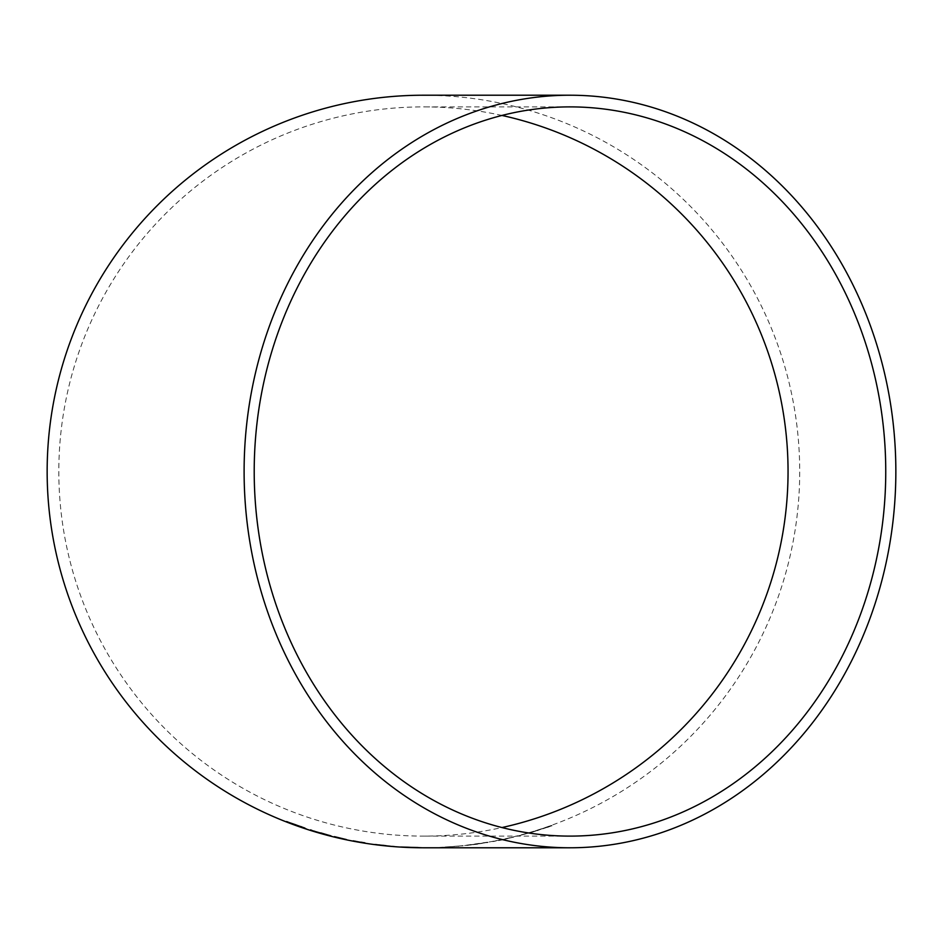 <?xml version="1.0" encoding="UTF-8"?>
<svg xmlns="http://www.w3.org/2000/svg" width="943" height="943" viewBox="0 0 943 943"><rect width="100%" height="100%" fill="white"/><g stroke="black" fill="none" stroke-linecap="round" stroke-linejoin="round"><path stroke-width="0.71" stroke-dasharray="4.71 3.54" d="M423.431 847.781A376.281 376.281 0 0 0 799.711 471.5A376.281 376.281 0 0 0 423.431 95.219M546.692 827.282L551.514 825.585M516.847 836.288L528.811 833.058L516.847 836.288M503.197 839.765L492.717 841.616L513.558 837.184L492.717 841.616M477.559 844.209L466.526 845.388L488.085 842.311L466.962 845.458M488.085 842.311L471.971 844.751M452.534 846.838L441.89 847.392M425.67 847.781L438.059 847.533L425.67 847.568M501.971 115.447A364.611 364.611 0 0 0 58.82 471.5A364.611 364.611 0 0 0 501.971 827.553M301.819 826.905L296.008 824.795M296.078 824.606L286.872 821.506M286.955 821.306L290.845 823.05M290.927 822.862L296.114 824.925M296.185 824.724L300.864 826.705M300.935 826.504L294.982 824.689M295.053 824.488L294.405 824.477M294.051 824.182L296.573 825.325M296.644 825.125L302.432 827.471M302.503 827.27L296.232 825.384M296.314 825.184L290.409 823.145M290.479 822.944L286.436 821.612M286.507 821.412L296.09 825.373M296.161 825.172L306.475 828.838M306.546 828.638L300.581 826.716M330.062 835.581L310.553 830.064M310.624 829.864L311.296 830.182M313.689 830.995L320.82 833.105M320.82 833.14L326.973 834.814M346.482 839.376L334.447 836.618L346.446 839.588M364.953 842.641L353.189 840.626L360.709 842.205M375.078 844.233L396.272 846.543L375.043 844.433M410.37 847.309L422.252 847.568L400.952 846.802L410.358 847.509M417.985 847.509L405.207 847.05L417.985 847.71M441.878 847.179L445.12 847.203M445.108 846.991L463.143 845.824M463.119 845.623L452.522 846.625M458.876 846.024L446.133 846.967L458.899 846.236M466.938 845.258L471.205 844.963M471.182 844.751L477.464 844.197M477.441 843.985L483.464 843.254M483.429 843.054L474.6 844.456M474.565 844.244L466.974 845.352M466.502 845.176L488.05 842.099M471.948 844.539L478.537 843.891M478.514 843.679L487.672 842.57M487.637 842.37L477.535 844.009M492.682 841.404L495.877 840.897M495.841 840.696L503.149 839.388M503.102 839.518L513.558 837.184M513.511 836.983L503.161 839.553M503.149 839.423L509.42 838.174L503.149 839.718M551.443 825.384L543.887 828.414M543.828 828.213L551.985 825.868M551.914 825.667L547.164 827.553M547.093 827.353L541.541 829.251M541.471 829.05L536.202 831.101M536.143 830.901L531.31 832.575M531.251 832.374L539.031 829.993M538.972 829.793L530.838 832.339M530.779 832.139L535.742 830.866M535.671 830.665L541.388 829.18M541.329 828.98L546.634 827.082M569.985 836.111L423.431 836.111M569.985 106.889L423.431 106.889"/><path stroke-width="1.41" d="M569.985 847.781A376.281 325.865 90 0 0 895.85 471.5A376.281 325.865 90 0 0 569.985 95.219A376.281 325.865 90 0 0 244.107 471.5A376.281 325.865 90 0 0 569.985 847.781L423.431 847.781A376.281 376.281 0 0 1 47.15 471.5A376.281 376.281 0 0 1 423.431 95.219L569.985 95.219M400.94 847.014L422.252 847.769L400.94 847.014M417.985 847.722L405.195 847.262L417.985 847.509M385.64 845.647L374.619 844.515L385.64 845.647M353.142 840.873L364.894 843.101L353.142 840.873M360.709 842.205L364.929 842.889M334.388 836.865L346.446 839.588L334.447 836.653M320.82 832.917L331.087 835.958L320.82 832.917M304.907 828.084L286.436 821.612L304.907 828.084M254.209 471.5A364.611 315.764 90 0 0 569.985 836.111A364.611 315.764 90 0 0 885.748 471.5A364.611 315.764 90 0 0 569.985 106.889A364.611 315.764 90 0 0 254.209 471.5M501.971 827.553A364.611 364.611 0 0 0 501.971 115.447M300.9 826.598L301.819 826.905M310.624 829.864L313.618 831.196M313.689 830.995L314.644 831.302M320.82 833.14L314.632 831.337L320.761 833.306M326.973 834.814L330.062 835.581"/></g></svg>
